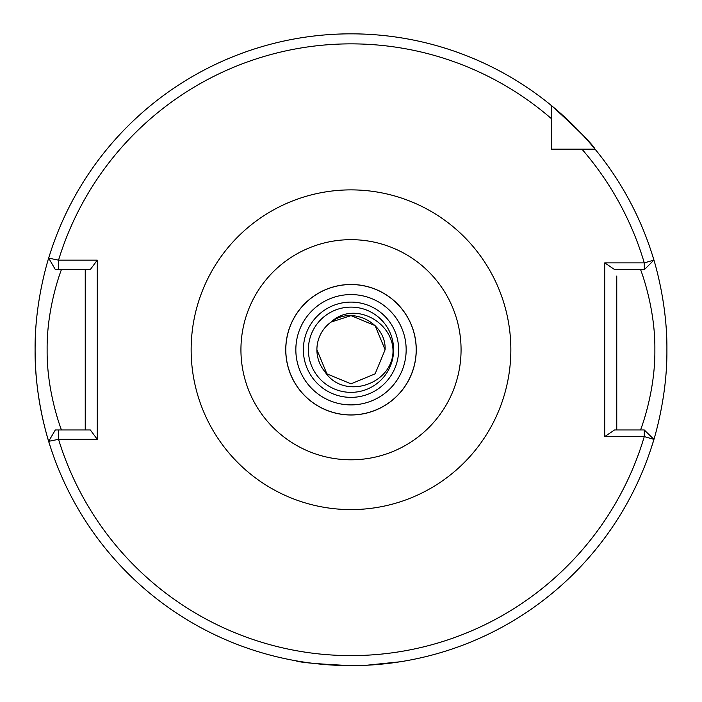 <?xml version="1.0" encoding="UTF-8"?>
<svg xmlns="http://www.w3.org/2000/svg" width="702" height="702" viewBox="0 0 702 702"><rect width="100%" height="100%" fill="white"/><g stroke="black" fill="none" stroke-linecap="round" stroke-linejoin="round"><path stroke-width="1.05" d="M351 665.636C317.558 664.039 299.21 662.425 295.954 660.801C299.184 662.425 317.532 664.031 351 665.636C317.558 664.039 299.21 662.425 295.954 660.801C299.184 662.425 317.532 664.031 351 665.636L362.758 665.417M308.38 349.736A42.62 42.62 0 0 0 351 392.357A42.62 42.62 0 0 0 393.62 349.736A42.62 42.62 0 0 0 351 307.116A42.62 42.62 0 0 0 308.38 349.736A42.62 42.62 0 0 1 351 307.116A42.62 42.62 0 0 1 393.62 349.736M640.522 429.966C640.206 430.923 655.378 392.743 654.869 349.736C655.396 306.827 640.189 268.48 640.522 269.507M416.189 349.736A65.189 65.189 0 0 1 351 414.917A65.189 65.189 0 0 1 285.811 349.736A65.189 65.189 0 0 1 351 284.547A65.189 65.189 0 0 1 416.189 349.736A65.189 65.189 0 0 0 351 284.547A65.189 65.189 0 0 0 285.811 349.736M50.017 445.656C50.325 446.735 34.582 401.246 35.1 349.736A315.9 315.9 0 0 0 36.916 383.564M37.232 386.407A315.9 315.9 0 0 0 48.675 441.33L58.538 439.32A305.87 305.87 0 0 0 644.278 436.591L604.72 436.591L604.72 262.881L644.278 262.881L653.913 260.1A315.9 315.9 0 0 0 551.57 105.677C578.43 130.168 592.927 144.665 595.059 149.166L581.932 149.166L595.059 149.166A315.9 315.9 0 0 0 551.57 105.677L551.57 149.166L560.178 149.166M366.558 665.25L400.21 661.775M401.851 661.512L405.063 660.977M403.922 661.17L399.798 661.846M396.762 662.302L384.275 663.881M381.598 664.153L372.314 664.917M651.982 253.817C651.675 252.738 667.418 298.227 666.9 349.736C667.4 401.377 651.693 446.639 651.982 445.656M316.9 349.736A34.1 34.1 0 0 0 324.789 371.551C342.444 399.298 388.434 386.328 392.787 355.045C396.49 323.613 354.984 299.552 331.063 322.069C352.114 305.344 386.363 323.095 385.1 349.736L375.114 373.85L351 383.836L326.886 373.85L316.9 349.736A34.1 34.1 0 0 1 331.063 322.069L351 315.637L375.114 325.623L385.1 349.736L375.114 373.85L351 383.836L326.886 373.85L316.9 349.736L326.886 373.85L351 383.836L375.114 373.85L385.1 349.736L375.114 373.85L351 383.836L326.886 373.85L316.9 349.736L326.886 373.85L351 383.836L375.114 373.85L385.1 349.736L375.114 373.85L351 383.836L326.886 373.85L316.9 349.736L326.886 373.85L351 383.836L375.114 373.85L385.1 349.736L375.114 373.85L351 383.836L326.886 373.85L316.9 349.736L326.886 373.85L351 383.836L375.114 373.85L385.1 349.736L375.114 373.85L351 383.836L326.886 373.85L316.9 349.736L326.886 373.85L351 383.836L375.114 373.85L385.1 349.736L375.114 373.85L351 383.836L326.886 373.85L316.9 349.736L326.886 373.85L351 383.836L375.114 373.85L385.1 349.736L375.114 325.623L351 315.637L331.063 322.069L351 315.637L375.114 325.623L385.1 349.736L375.114 325.623L351 315.637L331.063 322.069L351 315.637L375.114 325.623L385.1 349.736L375.114 325.623L351 315.637L331.063 322.069L351 315.637L375.114 325.623L385.1 349.736L375.114 325.623L351 315.637L331.063 322.069L351 315.637L375.114 325.623L385.1 349.736L375.114 325.623L351 315.637L331.063 322.069L351 315.637L375.114 325.623L385.1 349.736M616.76 429.966L616.76 276.044M35.1 349.736A315.9 315.9 0 0 1 35.346 337.276A315.9 315.9 0 0 0 35.1 349.736C34.6 298.096 50.307 252.834 50.017 253.817M551.57 140.558L551.57 149.166L595.059 149.166A315.9 315.9 0 0 1 653.913 260.1L644.506 269.507L614.531 269.507L604.72 262.881M604.72 436.591L614.531 429.966L644.278 429.966L644.278 436.591L653.913 439.373A315.9 315.9 0 0 1 48.675 441.33L55.309 429.966L90.339 429.966L97.28 439.32L58.538 439.32L58.538 429.966M97.28 260.152L90.339 269.507L55.309 269.507L48.675 258.134A315.9 315.9 0 0 1 551.57 105.677A315.9 315.9 0 0 0 48.675 258.134L58.538 260.152L97.28 260.152L97.28 439.32M644.278 429.966L653.913 439.373A315.9 315.9 0 0 1 48.675 441.33M85.24 429.966L85.24 269.507M61.478 269.507C61.794 268.55 46.604 306.774 47.131 349.815C46.622 392.69 61.811 430.993 61.478 429.966M551.57 118.805A305.87 305.87 0 0 0 58.538 260.152L58.538 269.507M644.278 269.507L644.278 262.881A305.87 305.87 0 0 0 581.932 149.166M398.639 349.736A47.639 47.639 0 0 1 351 397.367A47.639 47.639 0 0 1 303.361 349.736A47.639 47.639 0 0 1 351 302.097A47.639 47.639 0 0 1 398.639 349.736M191.146 349.736A159.854 159.854 0 0 1 351 189.882A159.854 159.854 0 0 1 510.854 349.736A159.854 159.854 0 0 1 351 509.591A159.854 159.854 0 0 1 191.146 349.736M461.065 349.736A110.065 110.065 0 0 0 351 239.672A110.065 110.065 0 0 0 240.935 349.736A110.065 110.065 0 0 0 351 459.801A110.065 110.065 0 0 0 461.065 349.736M285.74 349.736A65.26 65.26 0 0 1 351 284.477A65.26 65.26 0 0 1 416.26 349.736A65.26 65.26 0 0 1 351 414.987A65.26 65.26 0 0 1 285.74 349.736M295.84 349.736A55.16 55.16 0 0 0 351 404.896A55.16 55.16 0 0 0 406.16 349.736A55.16 55.16 0 0 0 351 294.577A55.16 55.16 0 0 0 295.84 349.736"/></g></svg>
